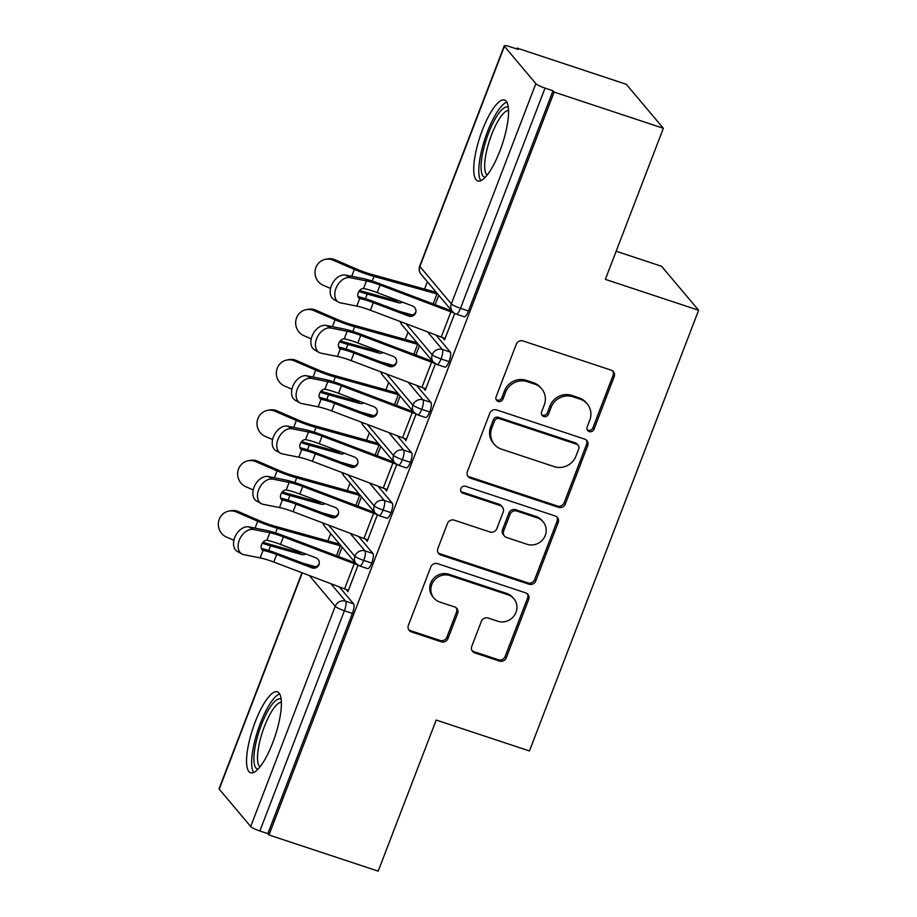 <?xml version="1.0" encoding="UTF-8"?>
<svg xmlns="http://www.w3.org/2000/svg" width="917" height="917" viewBox="0 0 917 917"><rect width="100%" height="100%" fill="white"/><g stroke="black" fill="none" stroke-linecap="round" stroke-linejoin="round"><path stroke-width="1.38" d="M589.253 431.563A3.76 3.565 139.9 0 0 594.01 429.248L614.172 376.715A5.364 5.089 139.9 0 0 611.169 370.147L523.057 340.964A5.364 5.089 139.9 0 0 516.26 344.288L496.097 396.809A3.76 3.565 139.9 0 0 498.195 401.405A3.76 3.565 139.9 0 0 502.952 399.078L505.565 392.281A17.171 16.265 139.9 0 1 527.298 381.655L534.645 384.085A17.171 16.265 139.9 0 1 541.695 388.842A17.171 16.265 139.9 0 1 544.24 405.096L541.626 411.893A3.76 3.565 139.9 0 0 543.724 416.49A3.76 3.565 139.9 0 0 548.481 414.163L551.094 407.366A17.171 16.265 139.9 0 1 572.827 396.729L580.174 399.17A17.171 16.265 139.9 0 1 587.224 403.927A17.171 16.265 139.9 0 1 589.769 420.181L587.155 426.978A3.76 3.565 139.9 0 0 589.253 431.563M587.235 429.786A3.76 3.565 139.9 0 0 592.886 427.907L613.049 375.385A5.364 5.089 139.9 0 0 612.751 371.018M496.177 399.629A3.76 3.565 139.9 0 0 501.828 397.749L504.442 390.951L505.565 392.281M541.706 414.702A3.76 3.565 139.9 0 0 547.357 412.833L549.971 406.036L551.094 407.366M255.213 721.908A42.629 11.749 108.3 0 1 277.381 691.831A42.629 11.749 108.3 0 1 272.739 742.701A42.629 11.749 108.3 0 1 250.57 772.767A42.629 11.749 108.3 0 1 255.213 721.908M482.376 130.122A42.629 11.749 108.3 0 1 504.545 100.056A42.629 11.749 108.3 0 1 499.903 150.915A42.629 11.749 108.3 0 1 477.734 180.993A42.629 11.749 108.3 0 1 482.376 130.122M471.774 646.325A5.364 5.089 139.9 0 0 474.777 652.893L499.49 661.088A5.364 5.089 139.9 0 0 506.287 657.764L528.685 599.431A5.364 5.089 139.9 0 0 525.682 592.863L437.569 563.668A5.364 5.089 139.9 0 0 430.772 566.993L408.386 625.325A5.364 5.089 139.9 0 0 411.378 631.893L441.237 641.785A5.364 5.089 139.9 0 0 448.035 638.461L457.617 613.496A5.364 5.089 139.9 0 0 454.614 606.928L439.816 602.033A14.351 13.606 139.9 0 1 433.913 598.056A14.351 13.606 139.9 0 1 433.569 581.172A14.351 13.606 139.9 0 1 449.96 575.578L507.972 594.801A14.351 13.606 139.9 0 1 513.875 598.778A14.351 13.606 139.9 0 1 514.219 615.651A14.351 13.606 139.9 0 1 497.816 621.245L488.153 618.047A5.364 5.089 139.9 0 0 481.356 621.359L471.774 646.325M504.407 46.308L419.883 266.526L451.336 303.859L535.86 83.642L504.407 46.308A8.196 1.318 21 0 1 504.235 45.85A8.196 1.318 21 0 1 510.207 46.79L518.185 49.426L517.062 48.097L626.288 84.284L663.358 128.277L554.132 92.09L553.008 90.76L545.03 88.112L460.494 308.33L468.472 310.978L553.008 90.76M663.358 128.277L605.358 279.364L698.616 310.255L529.453 750.954L436.194 720.051L378.194 871.15L268.968 834.974L554.132 92.09M558.51 507.342A5.364 5.089 139.9 0 0 565.308 504.018L587.694 445.685A5.364 5.089 139.9 0 0 584.702 439.117L496.59 409.922A5.364 5.089 139.9 0 0 489.793 413.246L467.395 471.579A5.364 5.089 139.9 0 0 470.398 478.147L558.51 507.342L557.387 506.001A5.364 5.089 139.9 0 0 564.184 502.676L586.571 444.344A5.364 5.089 139.9 0 0 586.284 439.988M558.189 522.552L535.792 580.885A5.364 5.089 139.9 0 1 529.006 584.209L440.882 555.026A5.364 5.089 139.9 0 1 437.89 548.458L447.473 523.492A5.364 5.089 139.9 0 1 454.27 520.168L489.999 532.009A5.364 5.089 139.9 0 0 496.796 528.685L503.158 512.122A5.364 5.089 139.9 0 0 500.155 505.554L462.947 493.231A3.76 3.565 139.9 0 1 461.32 487.775A3.76 3.565 139.9 0 1 465.607 486.308L555.198 515.984A5.364 5.089 139.9 0 1 558.189 522.552L557.066 521.223L534.668 579.555L535.792 580.885M698.616 310.255L661.547 266.262L616.155 251.235M535.86 83.642A8.196 1.318 21 0 0 545.03 88.112M268.968 834.974L267.844 833.633L259.866 830.997A8.196 1.318 -159 0 1 250.696 826.515L219.243 789.182A8.196 1.318 -159 0 1 219.071 788.723L301.991 572.735M327.885 540.927L330.705 533.579M347.222 490.561L350.042 483.213M366.548 440.194L369.379 432.847M385.885 389.84L388.705 382.481M405.222 339.473L408.042 332.114M424.548 289.107L427.379 281.748M516.741 48.956L517.062 48.097M443.232 337.765L444.951 338.82M443.071 338.19L444.527 339.92L454.706 313.431L445.112 338.407A16.391 2.636 -159 0 1 441.237 337.032L370.422 310.233A20.22 3.244 21 0 0 356.805 306.106L340.402 302.839A13.663 9.216 119.5 0 1 338.499 302.129L333.937 299.55A13.663 9.216 -60.5 0 1 331.965 284.442A13.663 9.216 -60.5 0 1 345.503 275.066L361.906 278.332A27.327 4.39 -159 0 1 380.303 283.903L451.118 310.714A9.296 1.49 21 0 0 452.081 311.069M435.174 304.673L438.773 295.285L435.174 304.673M267.844 833.633L352.38 613.416L344.402 610.768L259.866 830.997M330.808 583.648L345.617 601.22L353.595 603.867L339.256 586.846M353.595 603.867A8.196 2.258 108.3 0 1 352.38 613.416M468.472 310.978A8.196 2.258 108.3 0 1 464.208 316.755L456.23 314.118A8.196 2.258 108.3 0 0 460.494 308.33A8.196 1.318 21 0 1 451.336 303.859A8.196 7.772 139.9 0 0 452.54 311.62A8.196 8.196 0 0 0 456.23 314.118M350.145 533.281L364.955 550.853L372.932 553.501A8.196 2.258 108.3 0 1 371.717 563.049A8.196 2.258 108.3 0 1 367.545 568.586L359.567 565.938A8.196 2.258 108.3 0 0 363.74 560.413A8.196 1.318 -159 0 1 354.57 555.931L328.618 525.143M372.932 553.501L358.593 536.479M338.499 556.504L342.11 547.105L338.499 556.504M346.569 589.585L347.864 591.74L358.031 565.25L348.449 590.239A16.391 2.636 -159 0 1 344.574 588.863L273.759 562.052A20.22 3.244 21 0 0 260.141 557.926L243.739 554.659A13.663 9.216 119.5 0 1 241.836 553.96L237.262 551.369A13.663 9.216 -60.5 0 1 235.302 536.262A13.663 9.216 -60.5 0 1 248.839 526.885L265.242 530.152A27.327 4.39 -159 0 1 283.64 535.734L354.455 562.545A9.296 1.49 21 0 0 355.418 562.889M369.482 482.927L384.28 500.487L392.258 503.135A8.196 2.258 108.3 0 1 391.043 512.683A8.196 2.258 108.3 0 1 386.882 518.22L378.904 515.572A8.196 2.258 108.3 0 0 383.065 510.047A8.196 1.318 -159 0 1 373.907 505.565L347.956 474.777M392.258 503.135L377.93 486.113M357.836 506.138L361.447 496.739L357.836 506.138M365.894 539.23L367.201 541.385L377.368 514.884L367.774 539.872A16.391 2.636 -159 0 1 363.911 538.497L293.085 511.686A20.22 3.244 21 0 0 279.479 507.56L263.064 504.293A13.663 9.216 119.5 0 1 261.162 503.593L256.6 501.003A13.663 9.216 -60.5 0 1 254.628 485.895A13.663 9.216 -60.5 0 1 268.165 476.519L284.579 479.797A27.327 4.39 -159 0 1 302.965 485.368L373.792 512.179A9.296 1.49 21 0 0 374.744 512.523M388.808 432.56L403.618 450.121L411.595 452.769A8.196 2.258 108.3 0 1 410.38 462.328A8.196 2.258 108.3 0 1 406.22 467.853L398.23 465.217A8.196 2.258 108.3 0 0 402.403 459.681A8.196 1.318 -159 0 1 393.233 455.199L367.293 424.411M411.595 452.769L397.256 435.758M377.174 455.772L380.773 446.373L377.174 455.772M385.232 488.864L386.527 491.019L396.706 464.518L387.112 489.506A16.391 2.636 -159 0 1 383.237 488.131L312.422 461.32A20.22 3.244 21 0 0 298.804 457.193L282.402 453.926A13.663 9.216 119.5 0 1 280.499 453.227L275.937 450.637A13.663 9.216 -60.5 0 1 273.965 435.541A13.663 9.216 -60.5 0 1 287.502 426.164L303.905 429.431A27.327 4.39 -159 0 1 322.303 435.002L393.129 461.813A9.296 1.49 21 0 0 394.081 462.168M408.145 382.194L422.955 399.766L430.933 402.403A8.196 2.258 108.3 0 1 429.718 411.962A8.196 2.258 108.3 0 1 425.545 417.487L417.567 414.851A8.196 2.258 108.3 0 0 421.74 409.314A8.196 1.318 -159 0 1 412.57 404.833L386.619 374.044M430.933 402.403L416.593 385.392M396.499 405.406L400.11 396.006L396.499 405.406M404.569 438.498L405.864 440.653L416.031 414.163L406.449 439.14A16.391 2.636 -159 0 1 402.574 437.764L331.748 410.954A20.22 3.244 21 0 0 318.142 406.827L301.739 403.56A13.663 9.216 119.5 0 1 299.836 402.861L295.263 400.27A13.663 9.216 -60.5 0 1 293.302 385.174A13.663 9.216 -60.5 0 1 306.84 375.798L323.243 379.065A27.327 4.39 -159 0 1 341.64 384.636L412.455 411.446A9.296 1.49 21 0 0 413.407 411.802M427.482 331.828L442.281 349.4L450.258 352.036A8.196 2.258 108.3 0 1 449.043 361.596A8.196 2.258 108.3 0 1 444.883 367.121L436.905 364.485A8.196 2.258 108.3 0 0 441.066 358.948A8.196 1.318 -159 0 1 431.907 354.478L405.956 323.678M450.258 352.036L435.93 335.026M415.837 355.039L419.447 345.652L415.837 355.039M423.895 388.132L425.201 390.287L435.369 363.797L425.775 388.774A16.391 2.636 -159 0 1 421.912 387.398L351.085 360.587A20.22 3.244 21 0 0 337.479 356.472L321.065 353.194A13.663 9.216 119.5 0 1 319.162 352.495L314.6 349.916A13.663 9.216 -60.5 0 1 312.628 334.808A13.663 9.216 -60.5 0 1 326.165 325.432L342.58 328.699A27.327 4.39 -159 0 1 360.966 334.269L431.792 361.08A9.296 1.49 21 0 0 432.744 361.436M449.043 361.596L441.066 358.948A8.196 2.258 108.3 0 0 442.281 349.4A8.196 7.772 139.9 0 0 433.202 361.986L401.749 324.652L400.099 321.466M423.734 388.556L425.626 389.175M404.408 438.922L406.288 439.541M385.071 489.288L386.951 489.907M365.734 539.643L367.625 540.273M346.408 590.009L348.288 590.64M429.718 411.962L421.74 409.314A8.196 2.258 108.3 0 0 422.955 399.766A8.196 7.772 139.9 0 0 413.876 412.341L382.423 375.019L380.761 371.821M410.38 462.328L402.403 459.681A8.196 2.258 108.3 0 0 403.618 450.121A8.196 7.772 139.9 0 0 394.539 462.707L363.086 425.385L361.424 422.187M391.043 512.683L383.065 510.047A8.196 2.258 108.3 0 0 384.28 500.487A8.196 7.772 139.9 0 0 375.202 513.073L343.749 475.751L342.098 472.553M371.717 563.049L363.74 560.413A8.196 2.258 108.3 0 0 364.955 550.853A8.196 7.772 139.9 0 0 355.876 563.439L324.423 526.106L322.761 522.919M587.224 403.927L586.101 402.586A17.171 16.265 139.9 0 0 579.051 397.829L580.174 399.17M549.971 406.036A17.171 16.265 139.9 0 1 571.704 395.399L579.051 397.829M541.695 388.842L540.572 387.513A17.171 16.265 139.9 0 0 533.522 382.756L534.645 384.085M504.442 390.951A17.171 16.265 139.9 0 1 526.175 380.314L533.522 382.756M467.693 475.946A5.364 5.089 139.9 0 0 469.275 476.817L557.387 506.001M578.753 448.849A3.76 3.565 139.9 0 0 576.655 444.252L499.318 418.633A3.76 3.565 139.9 0 0 494.561 420.96L491.81 428.124A17.171 16.265 139.9 0 0 494.343 444.378A17.171 16.265 139.9 0 0 501.404 449.135L554.269 466.65A17.171 16.265 139.9 0 0 576.002 456.013L578.753 448.849M578.203 445.295L577.08 443.966A3.76 3.565 139.9 0 0 575.532 442.922L576.655 444.252M494.343 444.378L493.22 443.037A17.171 16.265 139.9 0 1 490.687 426.795L493.438 419.619A3.76 3.565 139.9 0 1 498.195 417.292L575.532 442.922M438.177 552.813A5.364 5.089 139.9 0 0 439.759 553.685L527.883 582.88A5.364 5.089 139.9 0 0 534.668 579.555M502.356 507.044L501.232 505.714A5.364 5.089 139.9 0 0 499.031 504.224L461.824 491.902L462.947 493.231M460.93 491.455A3.76 3.565 139.9 0 0 461.824 491.902M527.08 544.285A14.351 13.606 139.9 0 0 543.483 538.703A14.351 13.606 139.9 0 0 543.139 521.819A14.351 13.606 139.9 0 0 537.236 517.841L516.798 511.067A5.364 5.089 139.9 0 0 510.001 514.391L503.651 530.954A5.364 5.089 139.9 0 0 506.642 537.522L527.08 544.285M543.139 521.819L542.016 520.489A14.351 13.606 139.9 0 0 536.113 516.512L537.236 517.841M504.442 536.032L503.318 534.703A5.364 5.089 139.9 0 1 502.527 529.625L508.878 513.062A5.364 5.089 139.9 0 1 515.675 509.737L536.113 516.512M557.066 521.223A5.364 5.089 139.9 0 0 556.779 516.856M513.875 598.778L512.752 597.437A14.351 13.606 139.9 0 0 506.849 593.459L507.972 594.801M433.913 598.056L432.79 596.715A14.351 13.606 139.9 0 1 432.446 579.842A14.351 13.606 139.9 0 1 448.837 574.248L506.849 593.459M408.673 629.692A5.364 5.089 139.9 0 0 410.254 630.564L440.114 640.456A5.364 5.089 139.9 0 0 446.911 637.132L456.494 612.166A5.364 5.089 139.9 0 0 456.196 607.811M472.072 650.692A5.364 5.089 139.9 0 0 473.653 651.563L498.367 659.747A5.364 5.089 139.9 0 0 505.164 656.423L527.562 598.09A5.364 5.089 139.9 0 0 527.264 593.735M325.501 259.293L327.552 258.892A13.663 13.056 79.2 0 1 334.957 259.729L332.905 260.119A13.663 13.056 -100.8 0 0 325.501 259.293A13.663 13.056 -100.8 0 0 315.047 271.249A13.663 13.056 -100.8 0 0 323.243 285.302L330.578 288.477M358.937 291.434A27.327 4.39 21 0 0 367.224 294.048L398.574 302.759L395.536 300.547A5.468 4.631 126.1 0 0 398.058 300.501M436.389 292.443A16.391 2.636 21 0 0 433.936 291.721L370.949 274.194A20.22 3.244 -159 0 1 356.438 269.002L334.957 259.729M395.536 300.547L364.175 291.824A20.22 3.244 21 0 1 359.67 290.448M332.905 260.119L354.375 269.403A27.327 4.39 21 0 0 373.987 276.418L436.985 293.933A9.296 1.49 -159 0 1 437.856 294.185M399.652 311.425L412.432 314.978M402.414 302.151A5.468 4.631 -53.9 0 1 398.574 302.759M453.995 312.961A16.391 2.636 -159 0 1 450.912 311.86L380.085 285.049A20.22 3.244 21 0 0 366.479 280.923L350.065 277.656A13.663 9.216 119.5 0 0 336.528 287.032A13.663 9.216 119.5 0 0 338.499 302.129M377.185 292.603L412.444 305.946A5.468 5.387 10.8 0 1 415.619 312.915A5.468 5.387 10.8 0 1 408.569 316.021L373.322 302.679A20.22 3.244 -159 0 0 360.026 298.61L359.716 298.529A5.468 3.679 -60.5 0 1 359.258 298.334A5.468 3.679 -60.5 0 1 358.238 292.832A5.468 3.679 -60.5 0 1 363.568 288.488L363.889 288.534A20.22 3.244 -159 0 1 377.185 292.603L380.085 285.049M357.951 296.581A27.327 4.39 -159 0 1 373.54 301.533L408.787 314.886A5.468 5.387 -169.2 0 0 415.951 311.436M306.175 309.659L308.227 309.258A13.663 13.056 79.2 0 1 315.631 310.095L313.58 310.485A13.663 13.056 -100.8 0 0 306.175 309.659A13.663 13.056 -100.8 0 0 295.71 321.615A13.663 13.056 -100.8 0 0 303.905 335.668L311.241 338.843M339.599 341.8A27.327 4.39 21 0 0 347.887 344.402L379.248 353.125L376.199 350.913A5.468 4.631 126.1 0 0 378.732 350.867M417.052 342.809A16.391 2.636 21 0 0 414.599 342.075L351.612 324.561A20.22 3.244 -159 0 1 337.101 319.368L315.631 310.095M376.199 350.913L344.849 342.19A20.22 3.244 21 0 1 340.345 340.815M313.58 310.485L335.049 319.769A27.327 4.39 21 0 0 354.65 326.784L417.648 344.299A9.296 1.49 -159 0 1 418.519 344.551M380.314 361.791L393.106 365.344M383.077 352.518A5.468 4.631 -53.9 0 1 379.248 353.125M286.838 360.026L288.889 359.624A13.663 13.056 79.2 0 1 296.294 360.45L294.242 360.851A13.663 13.056 -100.8 0 0 286.838 360.026A13.663 13.056 -100.8 0 0 276.384 371.981A13.663 13.056 -100.8 0 0 284.579 386.034L291.915 389.198M320.274 392.167A27.327 4.39 21 0 0 328.55 394.768L359.911 403.491L356.873 401.279A5.468 4.631 126.1 0 0 359.395 401.233M397.714 393.175A16.391 2.636 21 0 0 395.273 392.442L332.275 374.927A20.22 3.244 -159 0 1 317.763 369.734L296.294 360.45M356.873 401.279L325.512 392.556A20.22 3.244 21 0 1 321.007 391.181M294.242 360.851L315.712 370.124A27.327 4.39 21 0 0 335.324 377.139L398.31 394.665A9.296 1.49 -159 0 1 399.182 394.918M360.989 412.146L373.769 415.71M363.751 402.884A5.468 4.631 -53.9 0 1 359.911 403.491M267.5 410.38L269.564 409.991A13.663 13.056 79.2 0 1 276.957 410.816L274.905 411.217A13.663 13.056 -100.8 0 0 267.5 410.38A13.663 13.056 -100.8 0 0 257.047 422.347A13.663 13.056 -100.8 0 0 265.242 436.4L272.578 439.564M300.936 442.533A27.327 4.39 21 0 0 309.224 445.135L340.585 453.858L337.536 451.634A5.468 4.631 126.1 0 0 340.069 451.6M378.389 443.541A16.391 2.636 21 0 0 375.936 442.808L312.949 425.293A20.22 3.244 -159 0 1 298.438 420.101L276.957 410.816M337.536 451.634L306.175 442.922A20.22 3.244 21 0 1 301.67 441.535M274.905 411.217L296.386 420.49A27.327 4.39 21 0 0 315.987 427.505L378.985 445.032A9.296 1.49 -159 0 1 379.856 445.284M341.651 462.512L354.432 466.065M344.414 453.239A5.468 4.631 -53.9 0 1 340.585 453.858M248.175 460.747L250.226 460.357A13.663 13.056 79.2 0 1 257.631 461.182L255.579 461.583A13.663 13.056 -100.8 0 0 248.175 460.747A13.663 13.056 -100.8 0 0 237.709 472.713A13.663 13.056 -100.8 0 0 245.905 486.755L253.241 489.93M281.611 492.887A27.327 4.39 21 0 0 289.887 495.501L321.248 504.224L318.199 502A5.468 4.631 126.1 0 0 320.732 501.966M359.051 493.896A16.391 2.636 21 0 0 356.61 493.174L293.612 475.659A20.22 3.244 -159 0 1 279.1 470.467L257.631 461.182M318.199 502L286.849 493.277A20.22 3.244 21 0 1 282.344 491.902M255.579 461.583L277.049 470.857A27.327 4.39 21 0 0 296.661 477.872L359.647 495.386A9.296 1.49 -159 0 1 360.519 495.638M322.314 512.878L335.106 516.431M325.077 503.605A5.468 4.631 -53.9 0 1 321.248 504.224M434.658 363.327A16.391 2.636 -159 0 1 431.575 362.215L360.748 335.416A20.22 3.244 21 0 0 347.142 331.289L330.739 328.022A13.663 9.216 119.5 0 0 317.202 337.399A13.663 9.216 119.5 0 0 319.162 352.495M357.848 342.969L393.106 356.312A5.468 5.387 10.8 0 1 396.282 363.281A5.468 5.387 10.8 0 1 389.244 366.387L353.985 353.034A20.22 3.244 -159 0 0 340.688 348.976L340.379 348.896A5.468 3.679 -60.5 0 1 339.92 348.689A5.468 3.679 -60.5 0 1 338.9 343.199A5.468 3.679 -60.5 0 1 344.23 338.854L344.551 338.9A20.22 3.244 -159 0 1 357.848 342.969L360.748 335.416M338.614 346.947A27.327 4.39 -159 0 1 354.203 351.899L389.461 365.241A5.468 5.387 -169.2 0 0 396.625 361.791M415.321 413.693A16.391 2.636 -159 0 1 412.237 412.581L341.422 385.77A20.22 3.244 21 0 0 327.805 381.655L311.402 378.377A13.663 9.216 119.5 0 0 297.865 387.753A13.663 9.216 119.5 0 0 299.836 402.861M338.522 393.324L373.781 406.678A5.468 5.387 10.8 0 1 376.956 413.647A5.468 5.387 10.8 0 1 369.906 416.754L334.648 403.4A20.22 3.244 -159 0 0 321.351 399.342L321.053 399.262A5.468 3.679 -60.5 0 1 320.595 399.055A5.468 3.679 -60.5 0 1 319.575 393.565A5.468 3.679 -60.5 0 1 324.905 389.221L325.226 389.267A20.22 3.244 -159 0 1 338.522 393.324L341.422 385.77M319.288 397.313A27.327 4.39 -159 0 1 334.865 402.265L370.124 415.607A5.468 5.387 -169.2 0 0 377.288 412.157M395.984 464.059A16.391 2.636 -159 0 1 392.912 462.947L322.085 436.137A20.22 3.244 21 0 0 308.479 432.01L292.065 428.743A13.663 9.216 119.5 0 0 278.527 438.12A13.663 9.216 119.5 0 0 280.499 453.227M319.185 443.69L354.443 457.044A5.468 5.387 10.8 0 1 357.619 464.013A5.468 5.387 10.8 0 1 350.581 467.108L315.322 453.766A20.22 3.244 -159 0 0 302.025 449.708L301.716 449.628A5.468 3.679 -60.5 0 1 301.257 449.422A5.468 3.679 -60.5 0 1 300.237 443.931A5.468 3.679 -60.5 0 1 305.567 439.587L305.888 439.633A20.22 3.244 -159 0 1 319.185 443.69L322.085 436.137M299.951 447.679A27.327 4.39 -159 0 1 315.54 452.631L350.787 465.974A5.468 5.387 -169.2 0 0 357.951 462.523M376.658 514.426A16.391 2.636 -159 0 1 373.574 513.314L302.748 486.503A20.22 3.244 21 0 0 289.142 482.376L272.739 479.11A13.663 9.216 119.5 0 0 259.202 488.486A13.663 9.216 119.5 0 0 261.162 503.593M299.848 494.057L335.106 507.399A5.468 5.387 10.8 0 1 338.281 514.38A5.468 5.387 10.8 0 1 331.243 517.475L295.985 504.132A20.22 3.244 -159 0 0 282.688 500.074L282.379 499.994A5.468 3.679 -60.5 0 1 281.92 499.788A5.468 3.679 -60.5 0 1 280.9 494.297A5.468 3.679 -60.5 0 1 286.23 489.953L286.551 489.999A20.22 3.244 -159 0 1 299.848 494.057L302.748 486.503M280.613 498.046A27.327 4.39 -159 0 1 296.202 502.997L331.461 516.34A5.468 5.387 -169.2 0 0 338.625 512.89M485.185 177.325A36.898 10.167 108.3 0 1 488.543 133.171A36.898 10.167 108.3 0 1 508.339 107.438M508.557 110.441A34.158 9.422 -71.7 0 0 491.604 134.661A34.158 9.422 -71.7 0 0 487.156 175.055M506.814 102.096A42.354 11.68 -71.7 0 0 487.42 131.842A42.354 11.68 -71.7 0 0 480.772 180.706M258.021 769.111A36.898 10.167 108.3 0 1 261.379 724.957A36.898 10.167 108.3 0 1 281.175 699.224M281.393 702.216A34.158 9.422 -71.7 0 0 264.44 726.447A34.158 9.422 -71.7 0 0 259.992 766.841M279.651 693.871A42.354 11.68 -71.7 0 0 260.256 723.628A42.354 11.68 -71.7 0 0 253.608 772.492M228.837 511.113L230.889 510.723A13.663 13.056 79.2 0 1 238.294 511.548L236.242 511.938A13.663 13.056 -100.8 0 0 228.837 511.113A13.663 13.056 -100.8 0 0 218.384 523.08A13.663 13.056 -100.8 0 0 226.579 537.121L233.915 540.296M262.273 543.254A27.327 4.39 21 0 0 270.561 545.867L301.911 554.59L298.873 552.366A5.468 4.631 126.1 0 0 301.395 552.332M339.714 544.262A16.391 2.636 21 0 0 337.273 543.54L274.275 526.014A20.22 3.244 -159 0 1 259.763 520.833L238.294 511.548M298.873 552.366L267.512 543.643A20.22 3.244 21 0 1 263.007 542.268M236.242 511.938L257.711 521.223A27.327 4.39 21 0 0 277.324 528.238L340.31 545.753A9.296 1.49 -159 0 1 341.181 546.005M302.988 563.244L315.769 566.798M305.751 553.971A5.468 4.631 -53.9 0 1 301.911 554.59M357.321 564.792A16.391 2.636 -159 0 1 354.237 563.68L283.422 536.869A20.22 3.244 21 0 0 269.804 532.743L253.401 529.476A13.663 9.216 119.5 0 0 239.864 538.852A13.663 9.216 119.5 0 0 241.836 553.96M280.522 544.423L315.78 557.765A5.468 5.387 10.8 0 1 318.956 564.734A5.468 5.387 10.8 0 1 311.906 567.841L276.659 554.498A20.22 3.244 -159 0 0 263.351 550.429L263.053 550.349A5.468 3.679 -60.5 0 1 262.594 550.154A5.468 3.679 -60.5 0 1 261.574 544.652A5.468 3.679 -60.5 0 1 266.904 540.319L267.225 540.365A20.22 3.244 -159 0 1 280.522 544.423L283.422 536.869M261.288 548.412A27.327 4.39 -159 0 1 276.865 553.364L312.124 566.706A5.468 5.387 -169.2 0 0 319.288 563.256M592.886 427.907L594.01 429.248M501.828 397.749L502.952 399.078M547.357 412.833L548.481 414.163M504.235 45.85L419.711 266.068A8.196 1.318 21 0 0 419.883 266.526A8.196 7.772 139.9 0 0 421.086 274.286L452.54 311.62M250.696 826.515L335.232 606.297L309.293 575.498M302.289 572.85L219.243 789.182M344.402 610.768A8.196 1.318 -159 0 1 335.232 606.297A8.196 7.772 139.9 0 1 345.617 601.22A8.196 2.258 108.3 0 1 344.402 610.768M400.19 321.5A8.196 7.772 139.9 0 0 401.749 324.652M380.853 371.866A8.196 7.772 139.9 0 0 382.423 375.019M361.527 422.221A8.196 7.772 139.9 0 0 363.086 425.385M342.19 472.587A8.196 7.772 139.9 0 0 343.749 475.751M322.853 522.954A8.196 7.772 139.9 0 0 324.423 526.106M571.704 395.399L572.827 396.729M526.175 380.314L527.298 381.655M613.049 375.385L614.172 376.715M469.275 476.817L470.398 478.147M586.571 444.344L587.694 445.685M564.184 502.676L565.308 504.018M498.195 417.292L499.318 418.633M493.438 419.619L494.561 420.96M490.687 426.795L491.81 428.124M527.883 582.88L529.006 584.209M439.759 553.685L440.882 555.026M499.031 504.224L500.155 505.554M515.675 509.737L516.798 511.067M508.878 513.062L510.001 514.391M502.527 529.625L503.651 530.954M448.837 574.248L449.96 575.578M456.494 612.166L457.617 613.496M446.911 637.132L448.035 638.461M440.114 640.456L441.237 641.785M410.254 630.564L411.378 631.893M527.562 598.09L528.685 599.431M505.164 656.423L506.287 657.764M498.367 659.747L499.49 661.088M473.653 651.563L474.777 652.893M354.375 269.403L351.727 276.304M367.224 294.048L365.436 298.713M436.985 293.933L433.145 303.917M373.987 276.418L372.199 281.083M345.503 275.066L350.065 277.656M370.422 310.233L373.322 302.679M441.237 337.032L450.912 311.86M363.568 288.488L366.479 280.923M356.805 306.106L359.716 298.529M408.569 316.021L408.787 314.886M358.627 297.819L360.026 298.61M335.049 319.769L332.401 326.67M347.887 344.402L346.099 349.068M417.648 344.299L413.819 354.283M354.65 326.784L352.862 331.45M315.712 370.124L313.064 377.036M328.55 394.768L326.761 399.434M398.31 394.665L394.482 404.638M335.324 377.139L333.536 381.804M296.386 420.49L293.727 427.402M309.224 445.135L307.436 449.8M378.985 445.032L375.145 455.004M315.987 427.505L314.199 432.171M277.049 470.857L274.401 477.768M289.887 495.501L288.098 500.166M359.647 495.386L355.819 505.37M296.661 477.872L294.861 482.537M326.165 325.432L330.739 328.022M351.085 360.587L353.985 353.034M421.912 387.398L431.575 362.215M344.23 338.854L347.142 331.289M337.479 356.472L340.379 348.896M389.244 366.387L389.461 365.241M339.29 348.185L340.688 348.976M306.84 375.798L311.402 378.377M331.748 410.954L334.648 403.4M402.574 437.764L412.237 412.581M324.905 389.221L327.805 381.655M318.142 406.827L321.053 399.262M369.906 416.754L370.124 415.607M319.953 398.551L321.351 399.342M287.502 426.164L292.065 428.743M312.422 461.32L315.322 453.766M383.237 488.131L392.912 462.947M305.567 439.587L308.479 432.01M298.804 457.193L301.716 449.628M350.581 467.108L350.787 465.974M300.627 448.917L302.025 449.708M268.165 476.519L272.739 479.11M293.085 511.686L295.985 504.132M363.911 538.497L373.574 513.314M286.23 489.953L289.142 482.376M279.479 507.56L282.379 499.994M331.243 517.475L331.461 516.34M281.29 499.284L282.688 500.074M257.711 521.223L255.064 528.135M270.561 545.867L268.761 550.532M340.31 545.753L336.482 555.736M277.324 528.238L275.536 532.903M248.839 526.885L253.401 529.476M273.759 562.052L276.659 554.498M344.574 588.863L354.237 563.68M266.904 540.319L269.804 532.743M260.141 557.926L263.053 550.349M311.906 567.841L312.124 566.706M261.964 549.638L263.351 550.429M419.711 266.068A8.196 8.196 0 0 0 421.086 274.286M433.202 361.986L436.905 364.485M413.876 412.341L417.567 414.851M394.539 462.707L398.23 465.217M375.202 513.073L378.904 515.572M355.876 563.439L359.567 565.938"/></g></svg>
